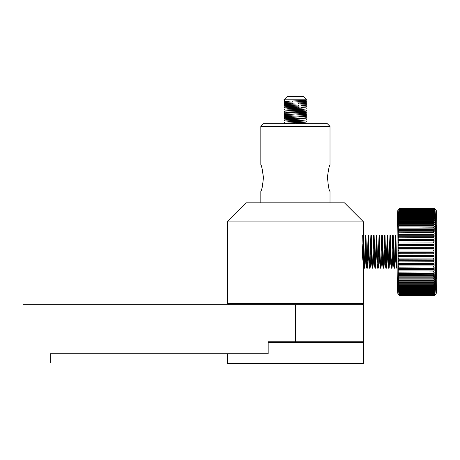 <?xml version="1.0" encoding="UTF-8"?>
<svg xmlns="http://www.w3.org/2000/svg" width="460" height="460" viewBox="0 0 460 460"><rect width="100%" height="100%" fill="white"/><g stroke="black" fill="none" stroke-linecap="round" stroke-linejoin="round"><path stroke-width="0.69" d="M344.436 202.831L246.382 202.831L227.309 221.898L363.515 221.898L344.436 202.831M363.503 263.126C363.043 262.459 362.652 258.704 362.325 251.867L362.854 243.961M363.348 241.103L363.371 242.293M362.928 247.537L363.365 261.401M362.428 304.716L363.515 303.623L227.309 303.623L227.309 221.898M227.309 353.751L227.309 363.555L363.515 363.555L363.515 342.309L268.174 342.309M23 363.009L50.243 363.009L50.243 353.751L268.174 353.751L268.174 341.763L295.412 341.763L295.412 304.716L23 304.716L23 363.009M193.257 353.751L50.243 353.751M295.412 304.716L363.515 304.716L363.515 341.763L295.412 341.763M394.295 267.22L395.381 235.52L396.158 263.425L396.744 268.214L397.141 268.209M397.014 267.22L397.124 266.265M397.141 267.91L396.376 255.898L395.928 235.52L395.381 235.52M392.989 251.867L393.432 263.425L394.019 268.209L394.565 268.209L393.823 260.389L393.202 235.52L392.662 235.52L392.989 251.867M395.657 249.567L395.278 261.073L394.565 268.214M388.849 267.22L389.936 235.526L390.707 263.425L391.305 268.209M391.569 267.22L392.662 235.52M392.932 249.567L392.42 263.568L392.058 267.599L391.845 268.209L391.667 267.8L390.983 257.456L390.482 235.52L389.936 235.52M387.544 251.867L387.987 263.425L388.573 268.209L389.12 268.209L388.441 261.734L387.757 235.526L387.211 235.52L387.544 251.867M390.206 249.567L389.12 268.214M384.819 251.867L385.261 263.425L385.848 268.209L386.394 268.209L385.595 258.957L385.037 235.526L384.491 235.52L384.819 251.867M386.124 267.214L387.211 235.52M387.487 249.567L387.044 262.373L386.394 268.209M380.679 267.22L381.765 235.52L382.536 263.425L383.14 268.209M383.398 267.22L384.491 235.52M384.761 249.567L384.18 264.649L383.807 267.967L383.421 267.363L382.312 235.52L381.765 235.52M379.373 251.867L379.816 263.425L380.403 268.209L380.949 268.209L380.207 260.389L379.586 235.52L379.04 235.52L379.373 251.867M382.036 249.567L381.662 261.073L380.949 268.214M376.648 251.867L377.091 263.425L377.683 268.214L378.223 268.209L377.367 257.456L376.861 235.52L376.32 235.52L376.648 251.867M377.953 267.22L379.04 235.52M379.316 249.567L378.804 263.568L378.223 268.209M373.922 251.867L374.371 263.425L374.957 268.209L375.504 268.209L374.82 261.734L374.141 235.526L373.595 235.52L373.922 251.867M375.228 267.22L376.32 235.526M376.591 249.567L375.504 268.214M371.203 251.867L371.645 263.425L372.232 268.209L372.778 268.209L371.973 258.957L371.416 235.52L370.869 235.52L371.203 251.867M372.508 267.22L373.595 235.52M373.865 249.567L373.422 262.373L372.778 268.209M368.477 251.867L368.92 263.425L369.512 268.214L370.053 268.209L369.144 255.898L368.69 235.52L368.149 235.52L368.477 251.867M369.782 267.22L370.869 235.52M371.145 249.567L370.565 264.644L370.053 268.209M365.752 251.867L366.2 263.425L366.787 268.209L367.333 268.209L366.591 260.389L365.97 235.52L365.424 235.52L365.752 251.867M367.057 267.22L368.149 235.52M368.42 249.567L368.04 261.073L367.333 268.214M362.698 235.526L363.475 263.425L364.101 268.209M364.331 267.214L365.424 235.52M365.694 249.567L365.188 263.568L364.82 267.599L364.607 268.209L364.429 267.8L363.751 257.456L363.245 235.52M362.974 249.561L362.848 254.322M436.413 260.36L436.097 234.882L435.787 260.36L436.097 268.853L436.413 260.36L435.787 260.003M436.413 243.374L435.787 243.731M434.987 208.823L434.447 208.288L435.022 208.823M434.424 208.322L434.924 208.961L434.389 208.426L399.527 208.426L398.992 208.961L399.562 208.322L434.424 208.322A43.585 0.937 90 0 1 434.447 208.288L399.585 208.288L399.05 208.823M398.969 209.064L399.504 208.529L434.366 208.529L434.867 209.265L434.332 208.736L399.47 208.736L399.142 209.064M398.912 209.432L399.447 208.909L434.309 208.909L434.815 209.743L434.274 209.214L399.412 209.214L398.877 209.743L399.188 209.432M434.499 209.432L434.844 209.432M398.854 209.973L399.389 209.455L434.251 209.455L434.757 210.381L434.217 209.858L399.355 209.858L398.82 210.381L399.24 209.973M434.332 209.973L434.792 209.973M434.136 211.048L434.648 212.146L434.108 211.652L399.245 211.652L398.711 212.146L399.274 211.048L434.136 211.048A43.585 0.937 90 0 1 434.159 210.674L399.297 210.674L398.768 211.186L399.332 210.168L434.194 210.168L434.7 211.186L434.159 210.674L434.734 210.68M398.797 210.68L399.291 210.68M398.745 211.548L434.677 211.548M398.688 212.572L399.222 212.089L434.085 212.089L434.625 212.572L434.591 213.267L434.05 212.784L399.188 212.784L398.659 213.267L398.688 212.572L434.625 212.572M398.636 213.756L399.171 213.285L434.033 213.285L434.573 213.756L434.545 214.544L433.998 214.072L399.136 214.072L398.607 214.544L398.636 213.756L434.573 213.756M398.59 215.09L399.119 214.636L433.981 214.636L434.522 215.09L434.493 215.964L433.947 215.51L399.09 215.51L398.555 215.964L398.59 215.09L434.522 215.09M398.538 216.562L399.067 216.131L433.929 216.131L434.476 216.562L434.447 217.528L433.901 217.091L399.038 217.091L398.509 217.528L398.538 216.562L434.476 216.562M398.492 218.184L399.021 217.77L433.883 217.77L434.43 218.184L434.401 219.224L433.855 218.81L398.992 218.81L398.463 219.224L398.492 218.184L434.43 218.184M398.446 219.932L398.975 219.541L433.837 219.541L434.384 219.932L434.355 221.047L433.815 220.656L398.952 220.656L398.423 221.047L398.446 219.932L434.384 219.932M398.406 221.806L398.935 221.438L433.797 221.438L434.343 221.806L434.315 222.996L433.774 222.628L398.912 222.628L398.383 222.996L398.406 221.806L434.343 221.806M398.366 223.802L398.895 223.456L433.757 223.456L434.303 223.802L434.28 225.061L433.734 224.716L398.872 224.716L398.343 225.061L398.366 223.802L434.303 223.802M398.331 225.906L398.86 225.59L433.717 225.59L434.263 225.906L434.246 227.228L433.699 226.912L398.837 226.912L398.308 227.228L398.331 225.906L434.263 225.906M398.297 228.114L433.688 227.827L434.234 228.114L434.211 229.494L398.279 229.494L398.297 228.114L434.234 228.114M398.268 230.414L433.653 230.155L434.2 230.414L434.183 231.846L398.251 231.846L398.268 230.414L434.2 230.414M398.239 232.8L433.625 232.57L434.177 232.8L434.159 234.278L398.222 234.278L398.239 232.8L434.177 232.8M398.216 235.261L433.602 235.066L434.148 235.261L434.136 236.779L398.205 236.779L398.216 235.261L434.148 235.261M398.193 237.791L433.579 237.624L434.131 237.791L434.119 239.344L398.182 239.344L398.193 237.791L434.131 237.791M398.176 240.373L433.561 240.235L434.113 240.373L434.102 241.954L398.17 241.954L398.176 240.373L434.113 240.373M398.164 243.001L433.55 242.897L434.096 243.001L434.091 244.605L398.159 244.605L398.164 243.001L434.096 243.001M398.153 245.663L433.538 245.594L434.091 245.663L434.085 247.284L398.147 247.284L398.153 245.663L434.091 245.663M398.147 248.348L433.533 248.314L434.079 248.348L434.079 249.981L398.147 249.981L398.147 248.348L434.079 248.348M398.141 251.051L434.079 251.051L434.079 252.684L398.141 252.684L398.141 251.051L398.671 251.051A43.585 0.937 -90 0 1 398.671 249.947M433.533 249.947A43.585 0.937 90 0 0 433.533 251.051L434.079 251.051M434.079 252.684L433.533 252.684A43.585 0.937 90 0 0 433.533 253.788L434.079 253.753L434.079 255.386L398.147 255.386L398.147 253.753L433.533 253.788M398.671 253.788A43.585 0.937 -90 0 1 398.671 252.684L398.141 252.684M434.079 255.386L398.147 255.386M398.676 256.519L434.085 256.45L434.091 258.071L398.153 258.071L398.147 256.45L398.676 256.519A43.585 0.937 -90 0 1 398.671 255.421M434.091 258.071L398.153 258.071M398.682 259.227L434.091 259.13L434.096 260.734L398.164 260.734L398.159 259.13L398.682 259.227A43.585 0.937 -90 0 1 398.676 258.14M434.096 260.734L398.164 260.734M398.693 261.912L434.102 261.78L434.113 263.361L398.176 263.361L398.17 261.78L398.693 261.912A43.585 0.937 -90 0 1 398.688 260.837M434.113 263.361L398.176 263.361M398.711 264.558L434.119 264.391L434.131 265.943L398.193 265.943L398.182 264.391L398.711 264.558A43.585 0.937 -90 0 1 398.705 263.494M434.131 265.943L398.193 265.943M398.728 267.151L434.136 266.95L434.148 268.473L398.216 268.473L398.205 266.95L398.728 267.151A43.585 0.937 -90 0 1 398.722 266.11M434.148 268.473L398.216 268.473M398.751 269.681L434.159 269.451L434.177 270.934L398.239 270.934L398.222 269.451L398.751 269.681A43.585 0.937 -90 0 1 398.739 268.669M434.177 270.934L398.239 270.934M398.774 272.142L434.183 271.883L434.2 273.32L398.268 273.32L398.251 271.883L398.774 272.142A43.585 0.937 -90 0 1 398.768 271.158M434.2 273.32L398.268 273.32M398.803 274.528L434.211 274.24L434.234 275.62L398.297 275.62L398.279 274.24L398.803 274.528A43.585 0.937 -90 0 1 398.791 273.579M434.234 275.62L398.297 275.62M398.837 276.822L433.699 276.822L434.246 276.506L434.263 277.828L398.331 277.828L398.308 276.506L398.837 276.822A43.585 0.937 -90 0 1 398.826 275.908M434.263 277.828L433.717 278.145L398.86 278.145L398.331 277.828M398.872 279.013L433.734 279.013L434.28 278.674L434.303 279.933L398.366 279.933L398.343 278.674L398.872 279.013A43.585 0.937 -90 0 1 398.86 278.145M434.303 279.933L433.757 280.272L398.895 280.272L398.366 279.933M398.912 281.1L433.774 281.1L434.315 280.732L434.343 281.928L398.406 281.928L398.383 280.732L398.912 281.1A43.585 0.937 -90 0 1 398.895 280.272M434.343 281.928L433.797 282.296L398.935 282.296L398.406 281.928M398.952 283.072L433.815 283.072L434.355 282.681L434.384 283.803L398.446 283.803L398.423 282.681L398.952 283.072A43.585 0.937 -90 0 1 398.935 282.296M434.384 283.803L433.837 284.194L398.975 284.194L398.446 283.803M398.992 284.924L433.855 284.924L434.401 284.51L434.43 285.551L398.492 285.551L398.463 284.51L398.992 284.924A43.585 0.937 -90 0 1 398.975 284.194M434.43 285.551L433.883 285.965L399.021 285.965L398.492 285.551M399.038 286.643L433.901 286.643L434.447 286.206L434.476 287.166L398.538 287.166L398.509 286.206L399.038 286.643A43.585 0.937 -90 0 1 399.021 285.965M434.476 287.166L433.929 287.603L399.067 287.603L398.538 287.166M399.09 288.224L433.947 288.224L434.493 287.77L434.522 288.644L398.59 288.644L398.555 287.77L399.09 288.224A43.585 0.937 -90 0 1 399.067 287.603M434.522 288.644L433.981 289.098L399.119 289.098L398.59 288.644M399.136 289.662L433.998 289.662L434.545 289.19L434.573 289.978L398.636 289.978L398.607 289.19L399.136 289.662A43.585 0.937 -90 0 1 399.119 289.098M434.573 289.978L434.033 290.45L399.171 290.45L398.636 289.978M399.188 290.95L434.05 290.95L434.591 290.461L434.625 291.157L398.688 291.157L398.659 290.461L399.188 290.95A43.585 0.937 -90 0 1 399.171 290.45M434.625 291.157L434.085 291.646L399.222 291.646L398.688 291.157M399.245 292.083L434.108 292.083L434.648 291.582L434.677 292.186L398.745 292.186L398.711 291.582L399.245 292.083A43.585 0.937 -90 0 1 399.222 291.646M434.677 292.186L434.136 292.686L399.274 292.686L398.745 292.186M399.291 293.055L398.797 293.055L398.768 292.548L399.297 293.06L434.159 293.06L434.7 292.548L434.734 293.055L434.165 293.055A43.585 0.937 90 0 1 434.136 292.686M434.734 293.055L434.194 293.566L399.332 293.566L398.797 293.055M399.24 293.762L398.82 293.353L399.355 293.871L434.217 293.871L434.757 293.353L434.792 293.762L434.332 293.762M434.792 293.762L434.251 294.279L399.389 294.279L398.854 293.762M399.188 294.296L398.877 293.992L399.412 294.521L434.274 294.521L434.809 293.992L434.499 294.296M434.844 294.296L434.309 294.825L399.447 294.825L398.912 294.296M399.142 294.67L399.47 294.998L434.332 294.998L434.66 294.67M434.901 294.67L434.366 295.205L399.504 295.205L398.969 294.67M399.096 294.872L399.527 295.308L434.389 295.308L434.827 294.872M434.964 294.872L434.424 295.412L399.562 295.412L399.027 294.872M399.05 294.906L399.585 295.441A43.585 0.937 -90 0 1 399.585 295.441A43.585 0.937 -90 0 1 399.562 295.412M399.355 293.871A43.585 0.937 -90 0 1 399.332 293.566M399.297 293.06A43.585 0.937 -90 0 1 399.274 292.686M399.562 208.322A43.585 0.937 -90 0 1 399.585 208.288L397.952 209.927A41.952 0.903 90 0 0 397.072 251.867A41.952 0.903 90 0 0 397.952 293.808L399.585 295.441L434.447 295.447L434.987 294.906M398.671 248.314A43.585 0.937 -90 0 1 398.676 247.215M398.676 245.594A43.585 0.937 -90 0 1 398.682 244.501M398.688 242.897A43.585 0.937 -90 0 1 398.693 241.822M398.705 240.235A43.585 0.937 -90 0 1 398.711 239.177M398.722 237.624A43.585 0.937 -90 0 1 398.728 236.584M398.739 235.066A43.585 0.937 -90 0 1 398.751 234.054M398.768 232.57A43.585 0.937 -90 0 1 398.774 231.587M398.791 230.155A43.585 0.937 -90 0 1 398.803 229.206M398.826 227.827A43.585 0.937 -90 0 1 398.837 226.912M398.86 225.59A43.585 0.937 -90 0 1 398.872 224.716M398.895 223.456A43.585 0.937 -90 0 1 398.912 222.628M398.935 221.438A43.585 0.937 -90 0 1 398.952 220.656M398.975 219.541A43.585 0.937 -90 0 1 398.992 218.81M399.021 217.77A43.585 0.937 -90 0 1 399.038 217.091M399.067 216.131A43.585 0.937 -90 0 1 399.09 215.51M399.119 214.636A43.585 0.937 -90 0 1 399.136 214.072M399.171 213.285A43.585 0.937 -90 0 1 399.188 212.784M399.222 212.089A43.585 0.937 -90 0 1 399.245 211.652M399.274 211.048A43.585 0.937 -90 0 1 399.297 210.674M399.332 210.168A43.585 0.937 -90 0 1 399.355 209.858M434.194 293.566A43.585 0.937 90 0 0 434.217 293.871M434.085 291.646A43.585 0.937 90 0 0 434.108 292.083M434.033 290.45A43.585 0.937 90 0 0 434.05 290.95M433.981 289.098A43.585 0.937 90 0 0 433.998 289.662M433.929 287.603A43.585 0.937 90 0 0 433.947 288.224M433.883 285.965A43.585 0.937 90 0 0 433.901 286.643M433.837 284.194A43.585 0.937 90 0 0 433.855 284.924M433.797 282.296A43.585 0.937 90 0 0 433.815 283.072M433.757 280.272A43.585 0.937 90 0 0 433.774 281.1M433.717 278.145A43.585 0.937 90 0 0 433.734 279.013M433.688 275.908A43.585 0.937 90 0 0 433.699 276.822M433.653 273.579A43.585 0.937 90 0 0 433.665 274.528M433.625 271.158A43.585 0.937 90 0 0 433.636 272.142M433.602 268.669A43.585 0.937 90 0 0 433.613 269.681M433.579 266.11A43.585 0.937 90 0 0 433.59 267.151M433.561 263.494A43.585 0.937 90 0 0 433.573 264.558M433.55 260.837A43.585 0.937 90 0 0 433.556 261.912M433.538 258.14A43.585 0.937 90 0 0 433.544 259.227M433.533 255.421A43.585 0.937 90 0 0 433.533 256.519M433.533 247.215A43.585 0.937 90 0 0 433.533 248.314M433.544 244.501A43.585 0.937 90 0 0 433.538 245.594M433.556 241.822A43.585 0.937 90 0 0 433.55 242.897M433.573 239.177A43.585 0.937 90 0 0 433.561 240.235M433.59 236.584A43.585 0.937 90 0 0 433.579 237.624M433.613 234.054A43.585 0.937 90 0 0 433.602 235.066M433.636 231.587A43.585 0.937 90 0 0 433.625 232.57M433.665 229.206A43.585 0.937 90 0 0 433.653 230.155M433.699 226.912A43.585 0.937 90 0 0 433.688 227.827M433.734 224.716A43.585 0.937 90 0 0 433.717 225.59M433.774 222.628A43.585 0.937 90 0 0 433.757 223.456M433.815 220.656A43.585 0.937 90 0 0 433.797 221.438M433.855 218.81A43.585 0.937 90 0 0 433.837 219.541M433.901 217.091A43.585 0.937 90 0 0 433.883 217.77M433.947 215.51A43.585 0.937 90 0 0 433.929 216.131M433.998 214.072A43.585 0.937 90 0 0 433.981 214.636M434.05 212.784A43.585 0.937 90 0 0 434.033 213.285M434.108 211.652A43.585 0.937 90 0 0 434.085 212.089M434.217 209.858A43.585 0.937 90 0 0 434.194 210.168M436.12 209.927A41.952 0.903 -90 0 1 437 251.867A41.952 0.903 -90 0 1 436.12 293.808A41.952 0.903 -90 0 1 435.2 251.867A41.952 0.903 -90 0 1 436.12 209.927L434.487 208.288A43.585 0.937 90 0 0 434.487 208.288A43.585 0.937 90 0 0 434.481 208.288M435.022 294.906L434.481 295.447A43.585 0.937 90 0 0 434.487 295.441L436.12 293.808M434.481 295.447L399.619 295.447M435.522 251.867A26.778 0.575 -90 0 1 436.097 225.089A26.778 0.575 -90 0 1 436.672 251.867A26.778 0.575 -90 0 1 436.097 278.645A26.778 0.575 -90 0 1 435.522 251.867M263.379 178.169C262.516 186.277 261.665 190.727 260.82 191.515C261.757 190.664 262.625 186.041 263.43 177.658C262.499 169.797 261.631 165.519 260.82 164.824C261.659 165.606 262.516 170.05 263.379 178.169L263.436 178.169M260.82 164.824L260.82 126.408L330.01 126.408L330.01 164.818C329.331 165.393 328.486 169.412 327.474 176.876C328.158 185.673 329.009 190.555 330.016 191.521L330.01 202.831M330.01 126.408L327.284 123.682L263.54 123.682L260.82 126.408M295.412 122.596L306.314 123.142L295.435 123.682M295.412 120.416L306.308 120.963L284.516 122.049L284.516 123.142L304.991 122.222L306.314 122.049L306.308 120.963M295.389 123.682L284.516 123.142M295.412 121.509L284.516 120.963L305.877 119.968L306.308 119.87L306.308 118.784L284.516 119.87L284.516 120.963M295.412 118.237L306.314 118.784M295.412 119.33L284.544 118.755L304.595 117.892L306.285 117.714L306.308 116.604L284.516 117.691L284.516 118.784M295.412 116.058L306.308 116.604M295.412 117.15L284.516 116.604L305.635 115.638L306.308 115.512L306.308 114.425L284.516 115.512L284.516 116.604M295.412 113.879L306.308 114.425M295.412 114.971L284.516 114.425L306.205 113.384L306.308 112.246L284.516 113.332L284.516 114.425M295.412 111.699L306.314 112.246M295.412 112.792L284.769 112.171L305.336 111.303L306.314 111.153L306.308 110.066L284.516 111.153L284.516 112.246M301.702 109.733L306.308 110.066M295.412 110.613L284.516 110.066L306.067 109.049L306.308 107.887L284.516 108.974L284.516 110.066M301.702 107.554L306.314 107.887M301.702 105.374L306.308 105.708L284.516 106.795L284.516 107.887L306.308 106.789M289.121 108.215L284.516 107.887M301.702 103.195L306.314 103.529L284.516 104.615L284.516 105.708L305.877 104.713L306.308 104.615L306.308 103.529M289.121 106.036L284.516 105.708M301.702 101.016L306.308 101.349L284.516 102.436L284.516 103.529L304.595 102.637L306.285 102.459L306.308 101.349M289.121 103.856L284.516 103.529M295.435 99.17L306.308 99.17L306.308 100.257L305.635 100.383L284.516 101.349L284.516 100.257A0.546 0.546 -90 0 1 283.975 99.711A0.546 0.546 -90 0 1 284.516 99.17L295.435 99.17M306.308 99.17L303.589 96.445L287.241 96.445L284.516 99.17L284.516 100.257M289.121 101.677L284.516 101.349M301.702 100.59L301.702 101.677M301.702 102.77L301.702 103.856M301.702 104.949L301.702 106.036M301.702 107.128L301.702 108.215M301.702 109.307L301.702 110.066L298.551 110.066L298.551 109.417M298.551 100.7L298.551 101.792M298.551 102.879L298.551 103.971M298.551 105.058L298.551 106.151M298.551 107.237L298.551 108.33M292.255 100.907L292.255 101.993M292.255 103.086L292.255 104.173M292.255 105.265L292.255 106.352M292.255 107.445L292.255 108.531M292.255 109.624L292.255 110.066L298.551 110.066M289.121 101.016L289.121 102.108M289.121 103.195L289.121 104.288M289.121 105.374L289.121 106.467M289.121 107.554L289.121 108.646M289.121 109.733L289.121 110.066L292.255 110.066M435.58 251.867A24.242 0.517 -90 0 1 436.362 230.868A24.242 0.517 -90 0 1 436.362 272.861A24.242 0.517 -90 0 1 435.58 251.867M363.515 303.623L363.515 264.126M363.515 240.701L363.515 221.898M228.401 304.716L227.309 303.623M344.448 342.309L344.448 341.763M391.845 268.209L391.299 268.209M383.674 268.209L383.128 268.209M364.607 268.209L364.061 268.209M435.907 277.144L436.62 249.717L436.419 232.72L435.907 226.59M260.82 202.831L260.82 191.515M306.308 123.682L306.308 123.142M306.308 106.795L306.308 105.708"/></g></svg>
